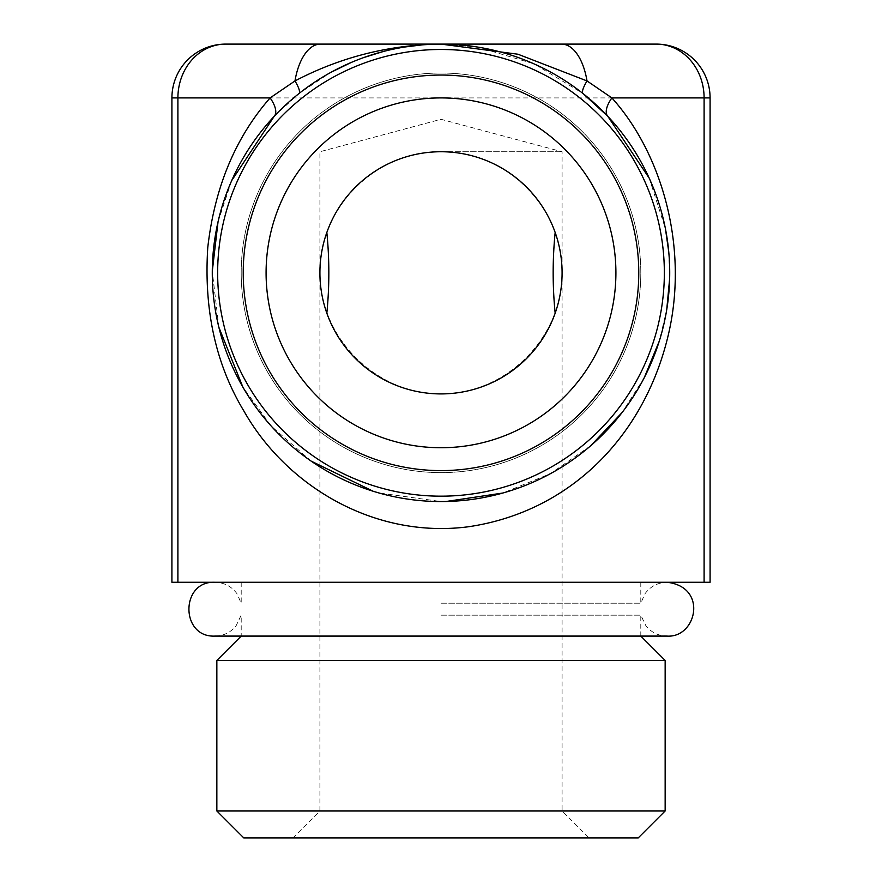 <?xml version="1.0" encoding="UTF-8"?>
<svg xmlns="http://www.w3.org/2000/svg" width="882" height="882" viewBox="0 0 882 882"><rect width="100%" height="100%" fill="white"/><g stroke="black" fill="none" stroke-linecap="round" stroke-linejoin="round"><path stroke-width="0.66" stroke-dasharray="4.41 3.31" d="M456.259 582.274L214.965 582.274L456.259 582.274M441 615.162L640.795 615.162L441 615.162M441 603.2L640.795 603.2L441 603.2M177.899 582.274L171.913 582.274L171.913 97.913L177.899 97.913L177.899 582.274L704.101 582.274L704.101 97.913A53.813 47.837 90 0 0 656.263 44.1M225.737 44.1A53.813 53.813 0 0 0 175.397 78.884A53.813 53.813 0 0 1 225.737 44.1A53.813 47.837 -90 0 0 177.899 97.913L710.087 97.913L710.087 582.274L704.101 582.274M441 636.087L640.795 636.087L441 636.087M441 582.274L640.795 582.274L441 582.274M216.851 810.988L665.149 810.988M441 837.9L293 837.9L441 837.9M555.164 232.462C559.75 245.527 562.066 258.977 562.088 272.825C562.066 286.672 559.75 300.123 555.164 313.187A121.088 121.088 0 0 0 555.164 232.462M326.836 313.187C322.25 300.123 319.934 286.672 319.912 272.825C319.934 258.977 322.25 245.527 326.836 232.462A121.088 121.088 0 0 0 326.836 313.187M441 151.737L562.088 151.737L441 151.737C376.272 150.381 318.556 208.097 319.912 272.825C319.427 337.619 376.206 394.386 441 393.912C505.794 394.386 562.573 337.619 562.088 272.825C563.444 208.097 505.728 150.381 441 151.737M638.237 837.9L243.763 837.9M422.577 44.839L441.794 44.1M446.027 44.155L478.22 47.176L534.216 63.956L583.024 93.536M274.192 116.325L298.976 93.536L330.882 72.357M351.675 62.258L363.23 57.727M383.549 51.432L404.43 47.044M649.218 178.164L665.469 228.923M668.788 252.219L669.647 278.558M666.737 309.681L659.328 340.97M644.345 377.529L622.141 412.467M590.742 445.719L550.214 473.766L502.784 493.038M446.105 501.483L441 501.527L378.951 492.961M311.28 461.198L271.358 426.193L242.87 387.099M218.846 327.244L212.286 271.281M218.041 221.812L231.712 180.556M441 75.047A197.777 197.777 0 0 0 269.716 371.708A197.777 197.777 0 0 0 612.284 371.708A197.777 197.777 0 0 0 441 75.047M441 49.48A223.344 223.344 0 0 0 247.577 384.497A223.344 223.344 0 0 0 634.423 384.497A223.344 223.344 0 0 0 441 49.48M441 73.03A199.795 199.795 0 0 0 267.974 372.722A199.795 199.795 0 0 0 614.026 372.722A199.795 199.795 0 0 0 441 73.03A199.795 199.795 0 0 0 267.974 372.722A199.795 199.795 0 0 0 614.026 372.722A199.795 199.795 0 0 0 441 73.03M665.149 660.442L216.851 660.442M640.795 636.087L640.795 615.162L645.988 625.944C651.467 632.526 658.479 635.9 667.035 636.087L214.965 636.087C223.521 635.9 230.533 632.526 236.012 625.944L241.205 615.162L241.205 636.087M241.205 582.274L241.205 603.2L236.949 593.663C231.47 586.298 224.138 582.506 214.965 582.274M640.795 582.274L640.795 603.2L645.051 593.663C650.53 586.298 657.862 582.506 667.035 582.274M175.397 78.884A53.813 53.813 0 0 0 171.913 97.913M319.912 466.887L319.912 810.988L293 837.9M319.912 466.865L319.912 151.737L441 119.291L562.088 151.737L562.088 810.988L589 837.9M440.416 44.1L441.32 44.1M444.131 44.122L478.22 47.176M311.203 461.143L307.785 458.739"/><path stroke-width="1.32" d="M704.101 582.274L710.087 582.274L710.087 97.913L704.101 97.913L704.101 582.274L177.899 582.274L177.899 97.913L171.913 97.913A53.813 53.813 0 0 1 225.737 44.1L656.263 44.1L225.737 44.1A53.813 53.813 0 0 0 171.913 97.913A53.813 53.813 0 0 1 175.397 78.884M171.913 97.913L171.913 582.274L177.899 582.274M441 151.737A121.088 121.088 0 0 0 319.912 272.825A121.088 121.088 0 0 0 441 393.912A121.088 121.088 0 0 0 562.088 272.825A121.088 121.088 0 0 0 441 151.737M441 97.913A174.901 174.901 0 0 1 592.472 360.275A174.901 174.901 0 0 1 289.528 360.275A174.901 174.901 0 0 1 441 97.913M561.591 44.1A53.813 26.802 90 0 1 587.015 80.935L517.966 54.221L441 44.1C389.348 44.75 340.684 57.021 294.985 80.935L270.113 97.913L177.899 97.913A53.813 47.837 -90 0 1 225.737 44.1M298.976 93.536A26.912 5.579 -128.4 0 0 294.985 80.935A53.813 26.802 -90 0 1 320.409 44.1M231.712 180.556L274.192 116.325A26.912 11.72 43.2 0 0 270.113 97.913C235.428 137.482 214.646 187.326 207.777 247.467C203.742 310.221 215.914 364.961 244.281 411.673C286.848 486.445 374.795 539.001 468.397 526.763C570.456 511.781 644.169 435.962 668.115 335.744C689.129 248.173 662.217 153.788 611.888 97.913L587.015 80.935A26.912 5.579 128.4 0 0 583.024 93.536L607.808 116.325L649.218 178.164M656.263 44.1A53.813 53.813 0 0 1 706.603 78.884A53.813 53.813 0 0 0 656.263 44.1A53.813 53.813 0 0 1 710.087 97.913A53.813 53.813 0 0 0 706.603 78.884A53.813 53.813 0 0 1 710.087 97.913A53.813 53.813 0 0 0 656.263 44.1A53.813 47.837 90 0 1 704.101 97.913L611.888 97.913A26.912 11.72 -43.2 0 0 607.808 116.325M555.164 313.187C552.496 286.275 552.496 259.363 555.164 232.462M326.836 232.462C329.504 259.363 329.504 286.275 326.836 313.187M216.851 810.988L243.763 837.9L638.237 837.9L665.149 810.988L216.851 810.988L216.851 660.442L665.149 660.442L665.149 810.988M444.131 44.122L446.027 44.155M330.882 72.357L351.675 62.258M363.23 57.727L383.549 51.432M404.43 47.044L422.577 44.839M665.469 228.923L668.788 252.219M669.647 278.558L666.737 309.681M659.328 340.97L644.345 377.529M622.141 412.467L590.742 445.719M502.784 493.038L446.105 501.483M378.951 492.961L373.307 491.318L311.28 461.198M242.87 387.099L218.846 327.244M212.286 271.281L218.041 221.812M441 75.047A197.777 197.777 0 0 0 269.716 371.708A197.777 197.777 0 0 0 612.284 371.708A197.777 197.777 0 0 0 441 75.047M441 49.48A223.344 223.344 0 0 0 247.577 384.497A223.344 223.344 0 0 0 634.423 384.497A223.344 223.344 0 0 0 441 49.48M441 501.549A228.725 228.725 0 0 1 242.925 158.462A228.725 228.725 0 0 1 639.075 158.462A228.725 228.725 0 0 1 441 501.549M214.965 582.274C180.259 580.599 180.248 637.752 214.965 636.087L667.035 636.087C696.405 638.149 708.367 586.96 667.035 582.274M373.307 491.318L311.203 461.143M444.341 44.122L441.375 44.1M241.205 636.087L216.851 660.442M640.795 636.087L665.149 660.442"/></g></svg>
